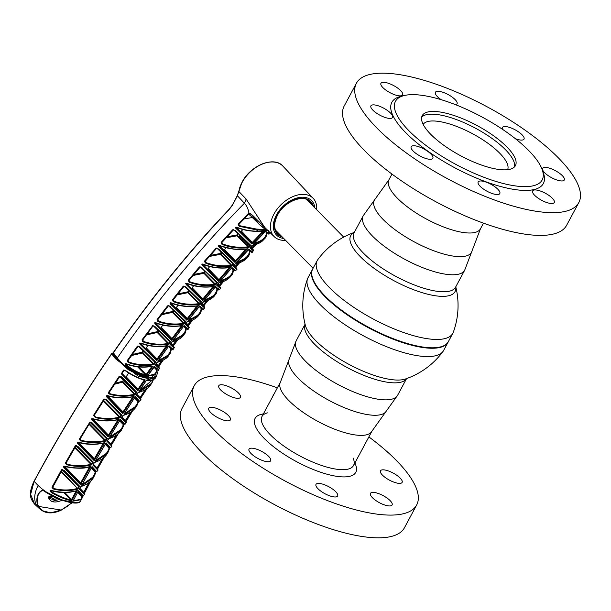 <?xml version="1.0" encoding="UTF-8"?>
<svg xmlns="http://www.w3.org/2000/svg" width="611" height="611" viewBox="0 0 611 611"><rect width="100%" height="100%" fill="white"/><g stroke="black" fill="none" stroke-linecap="round" stroke-linejoin="round"><path stroke-width="0.92" d="M325.281 296.411A76.673 24.936 28.2 0 0 439.989 347.04A76.673 24.936 -151.8 0 1 439.821 347.079A76.673 24.936 -151.8 0 1 325.281 296.411A76.673 24.936 -151.8 0 1 312.924 279.036A76.673 24.936 -151.8 0 1 312.863 278.876A76.673 24.936 28.2 0 0 325.281 296.411M448.237 341.862A76.948 25.028 -151.8 0 1 448.115 342.091A76.948 25.028 -151.8 0 1 396.134 340.319A76.948 25.028 -151.8 0 1 324.96 296.61A76.948 25.028 -151.8 0 1 312.496 269.367A76.948 25.028 -151.8 0 1 312.618 269.138M312.496 269.367L308.028 277.7A76.948 25.028 28.2 0 0 307.554 278.746A76.948 25.028 28.2 0 0 320.492 304.942A76.948 25.028 28.2 0 0 416.771 355.594A76.948 25.028 28.2 0 0 443.036 351.394A76.948 25.028 28.2 0 0 443.647 350.416L448.115 342.091M443.036 351.394A77.628 77.628 0 0 1 405.223 379.057L405.223 379.057A59.191 19.254 -151.8 0 1 389.474 379.309A59.191 19.254 -151.8 0 1 315.406 340.342A59.191 19.254 -151.8 0 1 305.431 325.556L305.416 325.472M317.201 260.584L312.733 268.909A76.948 25.028 28.2 0 0 312.809 278.715A76.948 25.028 28.2 0 0 325.205 296.152A76.948 25.028 28.2 0 0 440.157 347.002A76.948 25.028 28.2 0 0 448.359 341.633L452.827 333.3A76.948 25.028 -151.8 0 1 425.943 338.479A76.948 25.028 -151.8 0 1 329.673 287.827A76.948 25.028 -151.8 0 1 317.201 260.584A76.948 25.028 -151.8 0 1 317.819 259.606A77.628 77.628 0 0 1 354.296 232.401M455.775 286.819A77.628 77.628 0 0 1 453.301 332.254A76.948 25.028 -151.8 0 1 452.827 333.3M354.243 232.501A59.191 19.254 28.2 0 0 360.291 256.635A59.191 19.254 28.2 0 0 434.352 295.602A59.191 19.254 28.2 0 0 455.722 286.91M423.156 124.384A47.956 15.596 -151.8 0 1 455.951 126.149A47.956 15.596 -151.8 0 1 499.661 153.147A47.956 15.596 -151.8 0 1 507.634 169.682A47.956 15.596 -151.8 0 0 499.661 153.147A47.956 15.596 -151.8 0 0 455.951 126.149A47.956 15.596 -151.8 0 0 423.156 124.384M528.683 150.505A83.218 27.067 28.2 0 0 404.352 95.507A83.218 27.067 28.2 0 0 408.965 130.777A83.218 27.067 28.2 0 0 498.339 182.154A83.218 27.067 28.2 0 0 542.094 169.362A83.218 27.067 28.2 0 0 528.683 150.505M404.352 95.507L401.022 96.301A85.952 27.953 28.2 0 0 405.78 132.732A85.952 27.953 28.2 0 0 498.087 185.79A85.952 27.953 28.2 0 0 543.271 172.577L542.094 169.362M430.801 134.374A52.867 17.192 28.2 0 0 479.704 164.405A52.867 17.192 28.2 0 0 515.417 165.619A52.867 17.192 28.2 0 0 506.847 146.907A52.867 17.192 28.2 0 0 457.945 116.877A52.867 17.192 28.2 0 0 422.232 115.662A52.867 17.192 28.2 0 0 430.801 134.374M356.389 83.279L344.192 106.016A126.194 41.044 28.2 0 0 364.645 150.703A126.194 41.044 28.2 0 0 481.376 222.389A126.194 41.044 28.2 0 0 566.626 225.291L578.823 202.547A126.194 41.044 28.2 0 0 558.37 157.867A126.194 41.044 28.2 0 0 441.638 86.182A126.194 41.044 28.2 0 0 356.389 83.279A126.194 41.044 28.2 0 0 376.834 127.959A126.194 41.044 28.2 0 0 493.566 199.652A126.194 41.044 28.2 0 0 578.823 202.547M455.676 104.741A12.281 3.994 28.2 0 0 457.043 103.87A12.281 3.994 28.2 0 0 455.05 99.524A12.281 3.994 28.2 0 0 443.693 92.551A12.281 3.994 28.2 0 0 435.399 92.269A12.281 3.994 28.2 0 0 437.392 96.614A12.281 3.994 28.2 0 0 441.165 99.677M515.401 138.705A12.281 3.994 28.2 0 0 524.017 139.109A12.281 3.994 28.2 0 0 522.031 134.764A12.281 3.994 28.2 0 0 510.674 127.791A12.281 3.994 28.2 0 0 502.379 127.508A12.281 3.994 28.2 0 0 502.486 129.318M544.638 172.722A12.281 3.994 28.2 0 0 555.995 179.695A12.281 3.994 28.2 0 0 564.289 179.978A12.281 3.994 28.2 0 0 562.296 175.632A12.281 3.994 28.2 0 0 550.939 168.659A12.281 3.994 28.2 0 0 542.644 168.376A12.281 3.994 28.2 0 0 544.638 172.722M534.61 195.276A12.281 3.994 28.2 0 0 545.967 202.249A12.281 3.994 28.2 0 0 554.261 202.531A12.281 3.994 28.2 0 0 552.268 198.185A12.281 3.994 28.2 0 0 540.911 191.212A12.281 3.994 28.2 0 0 532.616 190.93A12.281 3.994 28.2 0 0 534.61 195.276M480.154 186.309A12.281 3.994 28.2 0 0 491.511 193.282A12.281 3.994 28.2 0 0 499.813 193.565A12.281 3.994 28.2 0 0 497.82 189.219A12.281 3.994 28.2 0 0 486.463 182.238A12.281 3.994 28.2 0 0 478.169 181.956A12.281 3.994 28.2 0 0 480.154 186.309M413.181 151.062A12.281 3.994 28.2 0 0 424.538 158.043A12.281 3.994 28.2 0 0 432.832 158.325A12.281 3.994 28.2 0 0 430.847 153.972A12.281 3.994 28.2 0 0 419.482 146.999A12.281 3.994 28.2 0 0 411.188 146.716A12.281 3.994 28.2 0 0 413.181 151.062M372.909 110.194A12.281 3.994 28.2 0 0 384.266 117.175A12.281 3.994 28.2 0 0 392.56 117.457A12.281 3.994 28.2 0 0 390.574 113.104A12.281 3.994 28.2 0 0 379.217 106.131A12.281 3.994 28.2 0 0 370.923 105.848A12.281 3.994 28.2 0 0 372.909 110.194M382.937 87.64A12.281 3.994 28.2 0 0 394.294 94.621A12.281 3.994 28.2 0 0 402.588 94.896A12.281 3.994 28.2 0 0 400.602 90.55A12.281 3.994 28.2 0 0 389.245 83.577A12.281 3.994 28.2 0 0 380.951 83.295A12.281 3.994 28.2 0 0 382.937 87.64M368.868 436.903A126.194 41.044 -151.8 0 1 396.211 460.297A126.194 41.044 -151.8 0 1 416.656 504.984A126.194 41.044 -151.8 0 1 331.406 502.082A126.194 41.044 -151.8 0 1 214.675 430.396A126.194 41.044 -151.8 0 1 194.222 385.709A126.194 41.044 -151.8 0 1 277.371 387.84M416.656 504.984L404.467 527.721A126.194 41.044 -151.8 0 1 319.209 524.818A126.194 41.044 -151.8 0 1 202.478 453.133A126.194 41.044 -151.8 0 1 182.032 408.453L194.222 385.709M220.777 390.078A12.281 3.994 28.2 0 0 232.134 397.051A12.281 3.994 28.2 0 0 240.429 397.333A12.281 3.994 28.2 0 0 238.435 392.988A12.281 3.994 28.2 0 0 227.078 386.007A12.281 3.994 28.2 0 0 218.784 385.724A12.281 3.994 28.2 0 0 220.777 390.078M210.749 412.631A12.281 3.994 28.2 0 0 222.106 419.604A12.281 3.994 28.2 0 0 230.4 419.887A12.281 3.994 28.2 0 0 228.407 415.541A12.281 3.994 28.2 0 0 217.05 408.56A12.281 3.994 28.2 0 0 208.756 408.285A12.281 3.994 28.2 0 0 210.749 412.631M251.014 453.499A12.281 3.994 28.2 0 0 262.371 460.473A12.281 3.994 28.2 0 0 270.673 460.755A12.281 3.994 28.2 0 0 268.68 456.409A12.281 3.994 28.2 0 0 257.323 449.429A12.281 3.994 28.2 0 0 249.028 449.146A12.281 3.994 28.2 0 0 251.014 453.499M317.995 488.739A12.281 3.994 28.2 0 0 329.352 495.712A12.281 3.994 28.2 0 0 337.646 495.995A12.281 3.994 28.2 0 0 335.66 491.649A12.281 3.994 28.2 0 0 324.304 484.676A12.281 3.994 28.2 0 0 316.002 484.393A12.281 3.994 28.2 0 0 317.995 488.739M372.443 497.705A12.281 3.994 28.2 0 0 383.8 504.686A12.281 3.994 28.2 0 0 392.102 504.969A12.281 3.994 28.2 0 0 390.108 500.615A12.281 3.994 28.2 0 0 378.751 493.642A12.281 3.994 28.2 0 0 370.457 493.36A12.281 3.994 28.2 0 0 372.443 497.705M382.471 475.152A12.281 3.994 28.2 0 0 393.828 482.125A12.281 3.994 28.2 0 0 402.122 482.407A12.281 3.994 28.2 0 0 400.136 478.062A12.281 3.994 28.2 0 0 388.779 471.089A12.281 3.994 28.2 0 0 380.485 470.806A12.281 3.994 28.2 0 0 382.471 475.152M274.079 393.988A12.281 3.994 28.2 0 0 273.239 394.698A12.281 3.994 28.2 0 0 273.109 395.791M421.689 117.121A52.867 17.192 -151.8 0 1 458.571 120.39A52.867 17.192 -151.8 0 1 505.389 149.634A52.867 17.192 -151.8 0 1 514.493 166.887M267.557 412.853A51.912 16.887 28.2 0 0 270.429 434.856A51.912 16.887 28.2 0 0 326.182 466.896A51.912 16.887 28.2 0 0 353.471 458.922A51.912 16.887 28.2 0 0 353.089 457.967M263.433 413.838L261.195 414.373A57.121 18.582 28.2 0 0 264.357 438.576A57.121 18.582 28.2 0 0 325.701 473.838A57.121 18.582 28.2 0 0 355.732 465.063L354.938 462.894M189.349 319.141L189.448 319.248C196.689 317.14 200.591 313.58 201.164 308.57A0.542 0.443 1.7 0 1 201.561 309.258L199.667 314.207L188.188 320.454L199.721 305.836C203.616 309.464 204.548 310.197 202.531 308.02M201.836 308.211L201.577 309.013M205.029 299.505L205.113 299.596C212.391 297.534 216.325 294.006 216.905 289.011A0.542 0.443 1.8 0 1 217.295 289.698L215.286 294.762L203.83 300.803L215.645 286.483C219.486 290.057 220.365 290.721 218.287 288.491M217.134 288.369L217.577 288.675L217.317 289.477M173.6 347.063C174.967 348.766 173.776 347.865 170.011 344.383L171.874 341.862L183.376 335.454C181.773 338.005 178.022 340.159 172.126 341.923M177.709 339.892L173.914 345.093L173.478 346.544L173.127 345.849L173.478 346.544M163.145 360.139L159.242 365.729L158.814 367.18L158.463 366.493L158.814 367.18M158.936 367.715C160.265 369.357 159.02 368.418 155.209 364.874L157.019 362.315L168.529 355.717L169.56 354.281L158.043 360.925L169.026 345.719C173.028 349.461 174.074 350.302 172.165 348.239M219.845 287.414C221.373 289.286 220.327 288.552 216.714 285.215L218.715 282.847L230.148 277.043L231.286 275.721L219.868 281.541L231.974 267.534C235.747 271.047 236.572 271.658 234.441 269.359M223.519 281.472L220.204 285.459L219.723 287.017L219.456 286.299L219.723 287.017M236.037 268.313C237.618 270.245 236.625 269.573 233.066 266.297L235.113 263.975L246.5 258.384L247.669 257.086L236.304 262.692L248.7 248.998C252.419 252.45 253.175 252.992 250.984 250.625M239.512 262.791L236.411 266.365L235.915 267.924L235.647 267.198L235.915 267.924M171.5 348.446L171.248 349.24M171.225 349.53L169.56 354.281C170.133 354.036 170.713 352.379 171.309 349.309A0.542 0.443 1.5 0 1 171.225 349.53M250.22 250.785L249.96 251.595M249.945 251.77L247.669 257.086C248.723 256.353 249.509 254.504 250.044 251.526A0.542 0.443 1.8 0 1 249.945 251.77M233.7 269.527L233.44 270.329M233.425 270.536L231.286 275.721C232.218 275.095 232.967 273.285 233.524 270.299A0.542 0.443 1.8 0 1 233.425 270.536M252.626 249.616C254.268 251.617 253.328 250.999 249.823 247.783L251.915 245.515L263.257 240.131L264.471 238.848L253.206 244.224L263.326 233.517L262.043 233.303L251.847 244.003L235.716 228.163L235.365 227.246L237.045 227.506C243.522 230.042 250.418 231.286 257.72 231.248L263.326 231.279M255.872 244.53L253.007 247.676L252.511 249.326L252.297 248.601L252.511 249.326M156.89 369.128L156.645 369.922L156.111 369.311L156.645 369.922M156.279 372.954L151.551 377.453L140.477 375.75L127.195 368.479L116.64 358.359L117.304 358C125.469 367.769 135.153 373.963 146.373 376.59L155.309 374.512L156.706 370.205A0.542 0.481 175.3 0 1 156.63 370.487L155.828 373.764L147.465 375.986L154.247 366.241L157.531 368.914M174.059 339.174L174.166 339.288C181.368 337.127 185.248 333.537 185.805 328.527A0.542 0.443 1.6 0 1 186.202 329.207L184.43 334.049L172.921 340.495L184.186 325.579C188.127 329.268 189.12 330.055 187.157 327.939M186.477 328.138L186.225 328.932M204.051 306.913C205.517 308.723 204.425 307.929 200.759 304.545L202.707 302.124L214.178 296.121C214.728 296.121 208.97 301.223 202.959 302.178M207.893 300.551L204.395 304.95L203.929 306.508L203.646 305.798L203.929 306.508M188.639 326.793C190.059 328.55 188.906 327.702 185.194 324.265L187.096 321.798L198.59 315.589C196.146 318.522 192.396 320.607 187.348 321.852M192.625 320.027L188.967 324.831L188.516 326.389L187.989 324.716L186.302 323.02M155.744 369.181L155.293 367.891M269.734 232.058L267.969 232.86C269.642 234.349 269.627 234.173 267.916 232.333M266.778 232.195L266.373 232.104L267.16 232.486L266.9 233.303M266.999 233.165A0.542 0.443 -178.1 0 1 266.892 233.417L264.471 238.848C265.678 237.946 266.518 236.052 266.999 233.165A0.542 0.443 -178.1 0 0 266.518 232.715L265.586 231.752M89.321 466.934L89.328 467.384L88.954 467.025M79.98 438.942L81.232 440.34L81.049 440.921L79.453 439.699L79.468 438.889L89.947 421.987L92.055 422.789L107.353 438.423L106.383 438.583L90.138 422.468M103.274 443.105L103.328 443.586L102.954 443.227M82.661 483.454L91.757 467.331M111.202 445.06L111.049 443.945L111.92 444.235L111.462 445.938L106.963 441.31L107.399 440.516M105.321 443.93L105.749 443.548M62.803 499.928C55.273 503.319 50.492 502.532 48.452 497.56L48.666 496.819L50.301 496.017L53.623 496.56M285.566 240.329A27.327 17.826 -44.6 0 1 274.308 236.74A27.327 17.826 -44.6 0 1 273.927 214.133A27.327 17.826 -44.6 0 1 313.237 198.384A27.327 17.826 -44.6 0 1 316.658 209.688M313.237 198.384L282.885 166.131A28.35 18.49 135.4 0 0 242.116 182.468A28.35 18.49 135.4 0 0 238.863 191.495L246.065 198.965L264.876 227.59M314.841 207.839A24.577 16.039 135.4 0 0 298.886 197.567A24.577 16.039 135.4 0 0 276.439 214.996A24.577 16.039 135.4 0 0 283.741 238.481M238.886 191.144L238.886 191.144A27.991 18.261 -44.6 0 1 242.025 182.353M201.164 308.57L199.255 306.6M189.448 319.248L188.188 320.454L189.196 319.255M198.949 306.737L199.721 305.836L199.751 306.462A0.542 0.405 134.9 0 0 199.423 306.371M198.987 306.745L199.751 306.462L199.721 305.836M201.699 308.165L199.751 306.462C204.784 311.014 201.951 309.097 203.585 309.25L204.693 307.86L204.005 306.287A0.542 0.527 138.7 0 0 203.982 306.264L201.554 303.736M216.905 289.011L215.171 287.223M205.113 299.596L203.83 300.803L204.861 299.627M217.455 288.629L215.645 286.483L214.866 287.353L215.393 286.933M177.786 339.846L173.898 345.184L172.944 344.978L171.004 343.031M162.984 330.429L163.878 330.23M169.094 342.511L169.629 343.061M170.393 343.856L173.524 346.422L170.683 343.474M168.269 346.681L169.026 345.719L169.064 346.384C172.249 349.706 173.6 350.699 173.119 349.355L174.173 347.911C174.57 347.819 174.356 347.338 173.547 346.452L173.547 346.452A0.542 0.527 138.9 0 0 173.524 346.422L173.127 345.849M170.431 343.894L170.011 344.383M148.129 350.89L149.015 350.683M154.262 362.995L154.797 363.545M155.576 364.355L158.852 367.081L155.858 363.965M155.622 364.4L155.209 364.874M147.992 375.444L154.293 366.928C157.516 370.304 158.898 371.32 158.448 369.983L159.479 368.509L158.883 367.104A0.542 0.527 139 0 0 158.852 367.081L158.264 365.615L156.172 363.514M158.264 365.615L161.556 360.895M236.556 227.216L235.365 227.246M236.09 227.368L251.312 242.498L236.419 227.391M242.888 229.522L241.414 231.095L252.091 242.17L251.847 244.003L251.312 242.498M236.472 227.766L235.846 228.3M254.497 242.987L254.535 243.025C261.92 241.116 265.915 237.679 266.518 232.715M254.535 243.025L253.206 244.224L254.283 243.14M250.243 215.439L248.532 214.255M243.995 218.982L252.335 217.508M238.672 224.306L239.978 225.757L256.452 229.064L265.831 229.576L265.388 229.117M268.076 230.217L266.556 230.568L266.549 229.896L265.831 229.576M236.862 227.223C243.407 229.851 250.411 231.172 257.857 231.195L256.429 229.866L266.556 230.568L266.083 229.927M265.777 229.301L259.614 224.733L250.632 213.567M249.288 213.025L248.035 213.85L248.921 213.04L252.175 215.103M252.29 215.026L267.328 229.973M116.64 358.359L112.745 353.15L113.417 352.486C149.305 300.452 187.76 252.847 228.797 209.68L232.31 205.174L237.381 195.528L238.886 191.159M228.797 209.68L228.72 210.062C187.707 253.214 149.267 300.788 113.409 352.791L117.304 358A1149.558 786.93 -80.6 0 1 244.431 203.226A13.641 8.424 136.6 0 0 246.065 198.965M248.921 213.04C248.196 208.886 246.691 205.609 244.431 203.226L237.404 195.78L232.34 205.418L228.72 210.062M282.885 166.131C274.247 155.774 250.395 165.413 242.017 182.269L237.412 195.764L232.241 205.212L228.735 209.71M112.745 353.15L111.729 353.853C83.982 394.179 58.106 436.743 34.086 481.529L30.626 494.452L34.651 504.205L38.714 507.962A26.93 17.574 -44.6 0 1 38.714 507.962A26.93 17.574 -44.6 0 1 38.149 485.501C42.594 489.77 48.307 493.65 55.28 497.148C68.409 502.929 76.826 504.319 80.522 501.303L80.736 500.974M156.706 369.586L157.394 373.161L156.431 376.491L149.634 379.019L138.078 376.048L115.303 358.626L111.729 353.853L113.417 352.501M111.729 353.853L111.943 353.257C84.104 393.69 58.144 436.369 34.056 481.292L38.149 485.501M78.093 502.647L62.628 500.348L43.075 490.366C36.607 492.245 36.095 502.211 38.623 506.343C43.075 513.332 50.614 514.577 61.237 510.063L71.999 502.792M42.999 490.32L43.022 490.35C56.808 500.195 78.521 506.634 80.751 500.951M43.075 490.366L55.28 497.148M68.272 505.801L61.237 510.093M38.294 506.382L61.237 510.063L50.69 512.858L42.136 510.651L38.294 506.382C35.774 502.097 36.164 491.954 43.053 490.152M61.978 500.134L61.367 500.6M30.657 492.749L33.979 481.437M74.473 485.577L74.756 485.042M87.9 461.244L88.19 460.725M101.739 437.277L102.037 436.766M115.975 413.731L116.289 413.227M130.624 390.574L130.945 390.085M150.314 361.07L150.589 360.658M149.015 358.397L148.626 358.512M242.59 239.268L241.933 240.001M242.384 240.459L243.041 239.733M243.086 232.829L242.559 233.417M239.848 236.419L239.168 237.183M226.482 251.572L225.963 252.167M222.679 255.986L222.297 256.429M210.283 270.681L209.856 271.208M206.579 275.179L206.205 275.637M190.861 294.762L190.495 295.228M175.517 314.726L175.158 315.2M160.54 335.065L160.197 335.546M145.93 355.778L145.594 356.266M69.631 480.559L69.914 480.032M83.065 456.318L83.356 455.806M96.943 432.397L97.248 431.885M111.217 408.904L111.523 408.4M125.912 385.778L126.233 385.289M55.28 497.423L51.652 499.126M51.79 499.156L55.334 497.476M49.254 498.026L53.592 496.56L49.208 497.996M268.985 231.577L267.801 230.775L268.397 230.294M270.482 232.524L269.207 233.853C269.115 234.502 268.481 234.158 267.29 232.829A0.542 0.519 -46.6 0 0 267.969 232.86L265.854 231.462M265.281 231.829L263.555 233.287M252.267 242.468L261.47 232.822L262.043 233.303L264.869 231.187L257.781 231.348C250.441 231.393 243.484 230.133 236.9 227.575M261.47 232.822L263.104 231.286M263.242 231.218L264.059 231.256M263.303 231.5L262.883 231.286M267.801 230.775L268.787 230.614M256.452 229.064L256.429 229.866L239.695 226.375L238.259 225.344L238.183 224.199L248.035 213.85L248.692 213.781L248.379 214.102M238.741 224.481L239.978 225.757L239.695 226.375M238.924 224.856L238.259 225.344M238.832 224.13L238.183 224.199L238.832 224.13M217.883 284L220.181 285.574L223.611 281.434M217.195 284.779L216.714 285.215L217.256 284.428M218.524 283.046L219.013 282.748L218.524 283.046M217.142 284.695C220.403 287.789 221.289 288.484 219.784 286.758L217.531 284.413M215.675 287.086C220.479 291.432 217.837 289.66 219.395 289.79L220.533 288.423C221.022 288.392 220.777 287.842 219.807 286.78L219.807 286.78A0.542 0.527 138.7 0 0 219.784 286.758L219.456 286.299M234.189 265.014L236.381 266.48L239.604 262.761M232.272 264.487L232.791 265.029M233.066 266.297L233.494 265.754C236.709 268.802 237.534 269.436 235.976 267.656L233.83 265.426M231.722 267.954L231.187 268.374L231.974 267.534L231.989 268.114C236.869 272.651 234.158 270.421 235.602 270.726L236.77 269.382C237.274 269.359 237.015 268.794 235.999 267.679L235.999 267.679A0.542 0.527 138.6 0 0 235.976 267.656L235.647 267.198M159.143 359.581L159.272 359.719C166.429 357.504 170.286 353.884 170.828 348.858L168.575 346.536M159.272 359.719L158.043 360.925L159.02 359.673M170.828 348.858A0.542 0.443 1.5 0 1 171.309 349.309M169.026 345.719L168.758 346.277M171.317 348.392L169.064 346.384M168.308 346.697L158.768 360.108M184.988 321.317L170.27 306.951L184.98 321.317L185.889 321.6L184.889 321.661L173.852 310.724L172.852 312.015L183.628 322.99L183.98 324.067C175.624 325.518 167.208 324.785 158.73 321.867L158.99 321.279C167.047 323.99 175.113 324.685 183.178 323.372L172.401 312.389L161.571 314.741M169.224 305.912L185.889 321.6L183.98 324.067L183.178 323.372M173.539 310.159A0.542 0.443 -46 0 0 173.226 310.281L168.46 305.668M162.35 313.718L172.226 311.572L173.226 310.281M172.226 311.572L172.401 312.389M157.577 319.698L158.99 321.279L157.707 319.965M168.063 305.637L167.49 305.928L168.063 305.637L170.454 306.714M167.903 306.18L167.49 305.928L157.065 319.576L157.76 321.325L158.287 320.752L157.745 319.79L168.17 306.142M158.73 321.867L157.76 321.325M170.24 302.735L186.302 318.728L170.904 303.125L171.622 303.209C179.787 306.187 188.135 307.104 196.666 305.951L197.345 305.966C188.593 307.257 179.97 306.355 171.485 303.277L171.454 302.903C180.352 306.21 189.372 307.119 198.499 305.63L196.971 306.409L196.597 306.08M196.666 305.951L198.499 305.63L186.905 320.24L170.484 304.141L169.957 302.957L171.454 302.903M178.084 305.248L176.426 307.356L187.081 318.407L186.905 320.24L186.302 318.728M171.095 303.621L170.484 304.141M171.111 302.926L170.721 302.705L171.111 302.926M196.994 306.019L196.971 306.409M187.218 318.621L196.971 306.019M184.01 286.452L185.981 287.353L200.614 301.643L201.5 301.926L200.5 301.971L189.448 291.012L188.417 292.279L199.201 303.255L199.545 304.347C191.106 305.737 182.636 304.95 174.143 301.987L174.402 301.383C182.483 304.148 190.594 304.897 198.751 303.629L187.967 292.654L177.121 294.922M200.614 301.643L186.156 287.132L201.5 301.926L199.545 304.347L198.751 303.629M173.028 299.97L174.402 301.383L173.715 300.872L173.18 301.444L172.501 299.695L173.142 299.65L172.501 299.695L183.178 286.307L183.743 286.032L186.156 287.132M183.819 286.254L183.178 286.307L183.819 286.254M184.209 286.192L183.743 286.032L184.209 286.192M189.135 290.454A0.542 0.443 -46 0 0 188.83 290.561L184.728 286.597M177.946 293.883L187.806 291.829L188.83 290.561M187.806 291.829L187.967 292.654M174.143 301.987L173.18 301.444M185.706 283.42L187.21 283.374C196.131 286.735 205.204 287.705 214.423 286.284L202.547 300.589L186.225 284.581L185.706 283.42L186.867 283.382M186.378 283.58L201.958 299.077L186.454 283.519M193.718 285.719L192.091 287.705L202.73 298.756L202.547 300.589L201.958 299.077M186.836 284.054L186.225 284.581M187.21 283.374L187.386 283.672C195.573 286.696 203.975 287.666 212.59 286.582L214.423 286.284L212.888 287.033L212.521 286.704M202.883 298.985L212.88 286.651M212.59 286.582L213.292 286.59C204.441 287.827 195.764 286.872 187.241 283.741M154.858 322.661L171.027 338.777L155.072 322.623M162.816 325.167L161.151 327.397L171.806 338.456L171.653 340.289L155.125 324.082L154.598 322.883L156.08 322.822C164.962 326.075 173.921 326.931 182.964 325.38L171.653 340.289L171.027 338.777M155.736 323.57L155.125 324.082M156.08 322.822L156.24 323.127C164.39 326.06 172.684 326.923 181.123 325.716L182.964 325.38L181.436 326.19L181.07 325.846M171.943 338.647L181.444 325.785M181.123 325.716L181.795 325.732C173.127 327.076 164.565 326.236 156.103 323.196M152.613 326.175L152.192 325.93L152.742 325.625M142.531 340.098L143.952 341.557L143.111 340.9L142.546 341.442L142.012 339.838L142.646 339.792L142.012 339.838L152.773 325.625L155.125 326.694L170.668 341.664L168.796 344.176C160.525 345.681 152.154 345.001 143.692 342.137L143.952 341.557C151.994 344.222 160.006 344.871 167.994 343.497L157.21 332.506L146.396 334.935M170.668 341.664L169.743 341.389L155.125 326.694M169.743 341.389L153.888 325.884M158.325 330.253A0.542 0.443 -46 0 0 158.005 330.383L153.117 325.655M147.136 333.919L157.027 331.697L158.005 330.383M157.027 331.697L157.21 332.506M168.796 344.176L167.994 343.497M143.692 342.137L142.546 341.442M151.2 366.417L151.826 366.424C143.333 367.875 134.886 367.127 126.469 364.187L126.607 364.118C134.718 366.967 142.921 367.73 151.2 366.417L153.033 366.035L146.22 375.78C139.56 374.367 132.778 370.915 125.874 365.416L126.393 364.859L125.942 364.385M125.874 365.416L125.224 364.744L126.118 364.591M126.469 364.187L126.446 363.797C135.306 366.959 144.165 367.707 153.033 366.035L151.52 366.906L151.146 366.547M151.52 366.906L146.144 374.566L146.22 375.78L145.41 374.826L146.144 374.566M125.881 364.324L125.24 363.66M126.393 364.859C132.77 369.945 139.109 373.268 145.41 374.826L137.582 366.799M137.803 346.002L137.269 346.315L138.094 346.009L140.179 347.048L155.813 362.109L153.995 364.675C145.8 366.233 137.483 365.607 129.028 362.789L129.28 362.208C137.307 364.836 145.281 365.431 153.193 364.003L142.394 353.005L131.609 355.51M137.696 346.552L137.269 346.315L127.332 360.475L127.867 362.079L128.44 361.544L129.28 362.208L127.982 360.864M155.813 362.109L154.881 361.842L140.179 347.048M154.881 361.842L138.926 346.246M143.486 350.729A0.542 0.435 -46 0 0 143.157 350.859L138.139 346.017M132.312 354.51L142.203 352.203L143.157 350.859M142.203 352.203L142.394 353.005M153.995 364.675L153.193 364.003M129.028 362.789L127.867 362.079M127.844 360.605L128.44 361.544L128.012 360.681L137.949 346.521M233.387 230.026L235.472 230.973L250.716 245.316L248.601 247.577C239.894 248.784 231.264 247.822 222.71 244.69L222.984 244.079C231.111 246.989 239.39 247.906 247.814 246.829L249.7 245.301L238.618 234.066M249.868 245.026L235.64 230.767L250.716 245.316L249.807 245.362L249.716 244.874M247.913 246.936L248.417 246.676L248.601 247.577L247.913 246.936L236.999 235.815L237.45 235.441L248.272 246.454M221.656 242.712L222.984 244.079L222.442 243.682L221.961 244.293L221.129 242.422L221.778 242.361L221.129 242.422L232.585 229.858L233.104 229.614L235.64 230.767M233.234 229.789L232.585 229.858L233.234 229.789M233.608 229.744L233.104 229.614L233.608 229.744M238.237 233.685A0.542 0.458 -46 0 0 237.962 233.769L234.296 230.232M227.124 236.755L236.862 234.96L237.962 233.769M236.862 234.96L236.999 235.815L226.162 237.816M222.71 244.69L221.961 244.293M216.63 282.358L202.081 268.16L216.622 282.358L217.508 282.649L216.5 282.672L205.426 271.689L204.372 272.934L215.156 283.916L215.492 285.016C206.969 286.345 198.453 285.505 189.937 282.488L190.204 281.885C198.3 284.695 206.472 285.497 214.705 284.291L203.921 273.308L193.068 275.492M201.05 267.137L217.508 282.649L215.492 285.016L214.705 284.291M188.845 280.487L190.204 281.885L189.525 281.373L188.99 281.954L188.318 280.205L188.959 280.151L188.318 280.205L199.247 267.083L199.805 266.824L202.249 267.939M200.286 266.969L199.247 267.083M205.105 271.131A0.542 0.451 -46 0 0 204.815 271.231L200.309 266.885M193.931 274.446L203.761 272.475L204.815 271.231M203.761 272.475L203.921 273.308M189.937 282.488L188.99 281.954M202.157 264.044L218.005 279.823L202.844 264.448M228.911 267.61L230.744 267.328L218.578 281.327L202.348 265.418L201.844 264.28L203.539 264.532C211.742 267.61 220.204 268.634 228.911 267.61L229.637 267.626C220.686 268.802 211.941 267.794 203.394 264.601L202.791 264.441M209.733 266.579L208.13 268.45L218.784 279.494L218.578 281.327L218.005 279.823M202.967 264.884L202.348 265.418M203.005 264.235L202.608 264.028L203.005 264.235M203.364 264.235C212.3 267.656 221.426 268.687 230.744 267.328L229.209 268.046L228.842 267.733M218.937 279.746L229.194 267.687M205.052 261.393L206.396 262.776L205.724 262.272L205.189 262.86L204.525 261.111L205.174 261.05L204.525 261.111L216.256 248.013L218.746 249.143L233.906 263.776L231.844 266.091C223.229 267.358 214.652 266.457 206.128 263.387L206.396 262.776C214.514 265.64 222.732 266.495 231.057 265.35L220.266 254.359L209.413 256.452M233.906 263.776L218.57 249.364L216.745 248.15L215.714 248.265M210.321 255.398L220.113 253.512L221.19 252.297L217.004 248.257M233.043 263.486L218.746 249.143M231.844 266.091L231.057 265.35M206.128 263.387L205.189 262.86M218.707 245.301L234.448 260.966L219.402 245.706M245.645 249.051L247.478 248.792L235.006 262.478L218.677 246.432L218.371 245.538L220.09 245.798C228.3 248.929 236.816 250.014 245.645 249.051L246.386 249.067C242.918 249.296 243.743 249.868 233.792 249.189L219.318 245.698M226.131 247.837L224.565 249.586L235.227 260.645L235.006 262.478L234.448 260.966M219.502 246.118L218.875 246.653M219.548 245.492L219.135 245.294L219.548 245.492M245.958 249.12L245.561 249.173M219.907 245.507C228.85 248.983 238.038 250.082 247.478 248.792L245.935 249.479M245.905 249.128L235.395 260.92M139.858 342.977L156.141 359.207L140.064 342.931M147.923 345.467L146.243 347.804L156.912 358.878L156.775 360.711L140.14 344.413L139.614 343.191L141.08 343.115C149.947 346.33 158.86 347.132 167.811 345.521L156.775 360.711L156.141 359.207M140.751 343.901L140.14 344.413M141.08 343.115L141.24 343.435C149.367 346.322 157.615 347.14 165.978 345.872L167.811 345.521L166.291 346.353L165.917 346.002M166.299 345.941L157.042 359.054M165.978 345.872L166.62 345.887C158.043 347.285 149.542 346.49 141.103 343.504M237.564 261.432L237.618 261.493C244.988 259.53 248.967 256.055 249.563 251.075L248.211 249.678M237.618 261.493L236.304 262.692L237.374 261.577M249.563 251.075A0.542 0.443 1.8 0 1 250.044 251.526M237.053 262.012L248.715 249.555L248.7 248.998L247.906 249.807L248.7 248.998L248.715 249.555A0.542 0.428 134.9 0 0 248.41 249.456M221.098 280.266L221.167 280.342C228.491 278.333 232.447 274.828 233.035 269.841L231.485 268.244M221.167 280.342L219.868 281.541L220.915 280.396M233.035 269.841A0.542 0.443 1.8 0 1 233.524 270.299M250.319 247.333L249.823 247.783L250.395 246.997M251.747 245.683L252.236 245.408L251.747 245.683M248.715 249.555C251.358 252.335 252.526 253.168 252.213 252.068L253.405 250.754C253.924 250.709 253.649 250.12 252.587 248.975L252.587 248.975A0.542 0.519 138.5 0 0 252.572 248.952L252.297 248.601M251.052 246.592L252.969 247.799L255.971 244.492M249.38 245.645L247.883 244.056L248.005 243.231M239.665 236.228A0.542 0.458 133.7 0 1 239.818 235.495M250.25 247.226C253.412 250.22 254.184 250.793 252.572 248.952L250.686 246.997M249.273 245.759L239.688 236.251M156.683 369.075L153.957 366.852M154.247 366.241L154.285 366.921L154.247 366.241L153.498 367.234M148.137 375.23L147.465 375.986L148.145 374.902M156.721 369.77L156.706 370.205A0.542 0.481 175.3 0 0 156.332 369.792C156.408 373.84 153.689 375.673 148.19 375.284L148.114 375.261M156.111 369.311L153.766 367.135M185.805 328.527L183.72 326.373M174.166 339.288L172.921 340.495L173.921 339.273M183.415 326.518L183.919 326.106M184.186 325.579L184.216 326.228L186.317 328.084M183.46 326.526L173.654 339.708M207.977 300.513L204.372 305.057L201.897 303.308M201.233 304.11L200.759 304.545L201.294 303.743M202.524 302.338L203.005 302.033L202.524 302.338M193.832 290.645L194.733 290.454M201.179 304.034C204.494 307.188 205.426 307.929 203.982 306.264L203.646 305.798M185.668 323.838L185.194 324.265L185.713 323.463M186.905 322.028L187.386 321.714L186.905 322.028M178.221 310.342L179.122 310.151M185.614 323.769L188.562 326.152L185.965 323.456M187.989 324.716L191.037 320.699M192.709 319.981L188.944 324.93L188.585 326.175A0.542 0.527 138.8 0 0 188.562 326.152L188.226 325.686M125.224 364.744L124.995 363.873L126.446 363.797M112.187 353.211L115.968 358.267L128.272 369.731L143.364 377.186L154.499 377.315L156.699 370.045M110.064 447.443L109.407 447.558A0.542 0.535 130.9 0 0 109.438 447.588L109.438 447.588A0.542 0.535 130.9 0 0 109.476 447.619M105.359 443.945L106.093 443.609M96.385 459.357L106.054 442.784L110.278 447.412M105.604 443.785L109.407 447.558L106.085 443.601M96.278 459.541L96.584 459.571C103.58 456.99 107.719 453.186 109.01 448.161A0.542 0.435 11.1 0 1 109.438 448.825L108.17 452.132L95.385 460.816L96.309 459.151M105.283 444.327L109.01 448.161M105.695 443.639L96.301 459.411M111.378 445.312L107.353 440.905L106.963 441.31L108.384 438.919L121.352 430.259C118.862 434.024 114.692 436.834 108.857 438.698M94.369 421.445L95.072 421.239M118.221 433.81L111.905 444.289L118.175 433.841M110.958 444.418L111.5 445.541M91.329 467.743L92.047 466.56L96.423 471.348M91.612 467.591L95.545 471.493L92.078 467.392M95.545 471.493A0.542 0.535 130.8 0 0 95.583 471.532L96.851 471.7L97.775 470.08C98.722 470.447 97.233 468.645 93.292 464.681L94.499 462.313L107.231 453.713C104.802 457.563 100.647 460.457 94.766 462.39M91.299 468.141L95.171 472.127C93.934 477.183 89.832 481.033 82.875 483.683L82.897 483.721M95.064 471.715L95.66 472.662A0.542 0.435 10.6 0 0 95.171 472.127L95.102 471.417L95.973 471.707L94.422 476.015L81.691 484.928L82.584 483.248M79.743 488.983L80.851 486.44L93.536 477.581L95.66 472.662A0.542 0.435 10.6 0 1 95.606 472.792M91.367 467.759L82.393 483.95M93.292 464.681L97.477 469.24L97.073 467.927L98.004 468.118L97.561 469.859L92.91 465.07M91.818 463.153L92.368 463.718M104.275 457.234L97.997 468.163L104.237 457.265M139.025 400.854L137.895 400.847L138.735 401.183L138.491 401.725L137.941 401.496A0.542 0.435 11.8 0 1 138.43 402.046L138.43 402.046A0.542 0.435 11.8 0 1 138.369 402.183L136.895 405.689L124.048 413.891L125.011 412.54M134.886 397.486L138.384 400.961L135.13 397.074M134.588 397.624L135.352 396.547L139.247 400.831M125.118 412.463L135.352 396.547L135.375 397.31M138.384 400.961A0.542 0.535 131.1 0 0 138.414 400.992L139.774 401.274L140.782 399.739C141.462 399.739 140.102 398.059 136.688 394.698L140.431 398.792M134.542 397.998L137.941 401.496C136.581 406.475 132.366 410.195 125.286 412.646L125.324 412.708M136.895 405.681L138.491 401.725M134.634 397.639L124.942 412.578M110.538 435.689L110.721 435.887C117.755 433.375 121.94 429.617 123.262 424.614A0.542 0.435 11.5 0 1 123.689 425.294L122.33 428.685L109.499 437.132L120.489 419.444L124.552 423.904M119.695 420.941L123.262 424.614M110.721 435.887L109.499 437.132L110.454 435.49M120.031 420.421L123.682 424.042L120.268 419.994M119.733 420.551L120.489 419.444L120.512 420.238M123.682 424.042A0.542 0.535 131 0 0 123.72 424.072L125.041 424.317L126.019 422.751C126.92 423.018 125.507 421.3 121.795 417.588L121.849 417.206M119.779 420.574L110.438 435.758M122.162 417.046L125.415 420.429L125.683 422.384L121.398 418L122.887 415.617L135.94 407.163C133.366 410.875 129.173 413.624 123.353 415.411M121.788 417.58L125.614 421.766M125.866 421.262L125.385 421.529M132.534 410.821L125.919 421.3M125.415 420.429L130.617 412.173M78.109 491.718L82.141 495.781L78.269 491.381M77.773 491.985L78.475 490.77L83.02 495.628M73.48 500.272L78.475 490.77L78.514 491.626M82.141 495.781L83.417 495.987L84.31 494.345C84.898 494.352 83.356 492.535 79.69 488.876L84.035 493.512L83.6 492.55L84.249 493.092L84.127 494.123L79.3 489.251L79.705 488.456M82.584 495.979L81.805 498.996L72.93 500.997L73.511 499.859M73.511 500.218L73.633 500.348C78.972 500.883 81.744 499.699 81.943 496.796A0.542 0.504 1.5 0 1 82.241 497.262L80.522 501.303M77.75 492.374L81.943 496.796M77.803 491.992L73.427 500.363M84.15 493.749L90.711 481.109M83.6 492.55L88.824 482.659M79.934 488.388L83.623 492.168M93.536 477.581L93.536 477.581C91.161 481.529 87.022 484.515 81.118 486.524L79.682 488.838M77.757 443.609L77.33 442.425L78.712 442.501C86.976 444.64 95.064 444.831 102.976 443.09L104.84 442.585L94.155 460.61L93.468 459.052L78.307 443.097L93.468 459.052L94.323 458.823L94.155 460.61L77.757 443.609L78.307 443.097L77.482 442.242M102.992 443.097L103.572 443.082C95.476 444.953 87.159 444.785 78.605 442.585L78.063 442.54M78.59 442.196C87.633 444.571 96.378 444.701 104.84 442.585L103.328 443.586M103.335 443.158L94.323 458.823M89.313 423.813L105.398 440.187L105.718 441.111C97.859 443.082 89.641 443.021 81.049 440.921M106.383 438.583L105.398 440.187M90.497 422.384L106.398 438.156L91.772 422.988M106.398 438.156L107.353 438.423L105.718 441.111L104.909 440.508L89.007 424.317M92.055 422.789L90.145 422.461L80.11 439.049M90.352 422.14L89.947 421.987M80.079 439.332L79.453 439.699L80.079 439.332L80.782 440.05M80.018 439.095L81.232 440.34C89.412 442.295 97.302 442.349 104.909 440.508M80.041 438.835L79.468 438.889L80.041 438.835M64.056 466.3L63.483 466.353L64.124 466.613L63.491 466.919L63.934 466.063L64.743 466.529C75.733 468.683 83.997 468.805 89.557 466.88L90.84 466.361L80.476 484.722L63.918 467.568L64.468 467.071L79.766 483.171L80.553 482.85L80.476 484.722L79.797 483.209L80.606 482.927L89.328 467.384M64.735 466.124C73.763 468.461 82.462 468.538 90.84 466.361L89.359 467.415M64.743 466.529L64.85 466.437C73.099 468.538 81.141 468.69 88.977 466.888M79.766 483.171L64.124 466.613L63.491 466.919L63.918 467.568M75.863 445.518L92.322 461.855L93.292 462.115L91.696 464.872C83.921 466.903 75.741 466.896 67.164 464.849L65.499 463.543L65.514 462.764L66.087 462.718L65.514 462.764L75.306 445.809L75.947 445.969L75.672 445.556M66.034 462.81L66.446 463.596L65.774 462.901M66.125 463.199L67.34 464.276C75.504 466.185 83.356 466.185 90.886 464.284L74.809 447.916M91.696 464.872L90.886 464.284M66.072 462.962L67.34 464.276L67.164 464.849M92.322 461.855L76.627 445.625M75.306 445.809L77.857 446.358L93.292 462.115M107.589 395.989C116.189 398.28 124.629 398.548 132.9 396.791L132.266 396.799C124.186 398.425 115.991 398.128 107.696 395.905L107.567 395.607C116.64 398.089 125.499 398.334 134.137 396.348L122.803 413.685L122.147 412.127L107.253 396.44L122.147 412.127L122.933 411.814L122.803 413.685L106.688 396.959L107.253 396.44L106.314 396.424L106.276 395.836L107.567 395.607M132.266 396.799L134.137 396.348L132.61 397.295L132.236 396.929M132.602 397.287L123.025 411.936L122.147 412.127M106.956 396.065L106.314 396.424L106.688 396.959M109.086 392.583L110.293 393.828C118.511 395.875 126.508 396.027 134.283 394.294L122.36 382.165L114.631 384.235M115.311 383.219L122.674 381.241L134.718 393.927L135.084 394.935C127.057 396.791 118.725 396.615 110.102 394.423L110.293 393.828M120.283 376.307L135.841 391.995L136.826 392.323L135.084 394.935L134.283 394.294M135.902 392.048L121.788 376.934L136.826 392.323L135.871 392.461L119.802 376.513M122.674 381.241L123.323 380.271M121.543 377.147L120.596 376.208L121.543 377.147L119.168 376.33L121.788 376.934M110.102 394.423L108.605 393.392L108.521 392.377L109.102 392.308L108.521 392.377L119.168 376.33M91.765 418.718L107.589 435.376M92.452 419.65L91.658 418.818M92.009 420.07L91.589 418.917L92.864 418.688L92.887 419.077C101.457 421.315 109.843 421.529 118.022 419.719L119.275 419.245L108.262 436.926L92.009 420.07L92.567 419.558L107.597 435.376M93.025 419.115L108.376 435.055L108.262 436.926L107.635 435.429M92.864 418.688C101.922 421.109 110.728 421.3 119.275 419.245L117.763 420.231L117.381 419.856M117.404 419.726C109.407 421.414 101.273 421.162 92.987 418.986L92.887 419.077M105.482 399.182L120.94 414.877L121.887 415.152L120.925 415.297L104.939 399.082M103.733 400.488L119.825 416.817L120.191 417.809C112.264 419.726 104 419.65 95.385 417.58L93.514 415.404L95.568 416.985C103.771 418.917 111.706 418.978 119.382 417.191L103.412 400.984M120.94 414.877L106.543 399.823L121.887 415.152L120.191 417.809L119.382 417.191M94.094 415.61L95.568 416.985L95.385 417.58M94.545 416.244L94.094 415.343M93.514 415.404L103.962 398.968L106.543 399.823M103.962 398.968L106.81 399.617M64.819 492.519L71.518 499.508L71.724 500.799C65.331 499.538 58.465 496.728 51.11 492.359L51.5 491.786C58.305 495.842 64.766 498.545 70.876 499.897L63.811 492.519M51.316 490.809C57.793 492.527 64.277 492.955 70.777 492.099L77.261 490.572L71.724 500.799L70.891 499.913L71.518 499.508M50.239 490.45L51.5 491.786M71.54 499.538L75.802 491.656L75.39 491.252M51.11 492.359L50.079 490.625L51.309 490.404C60.313 492.749 68.967 492.802 77.261 490.572L75.802 491.656M62.734 469.92L78.666 485.997L79.636 486.241L78.666 486.44L62.269 469.89L63.819 470.523M64.094 470.294L79.636 486.241L78.093 489.052C70.395 491.145 62.276 491.16 53.722 489.113L52.057 487.784L52.065 486.998L61.528 469.813L61.994 469.469L63.407 470.165M78.666 485.997L63.834 470.531M61.451 471.264L78.093 489.052L61.161 471.791M52.683 487.273L53.898 488.548C62.039 490.465 69.83 490.442 77.284 488.479L77.284 488.479M52.577 487.051L53.898 488.548L53.722 489.113M52.683 487.456L52.057 487.784L52.683 487.456L62.177 469.974M62.131 469.706L61.528 469.813L61.963 470.004M62.383 469.645L61.994 469.469L62.383 469.645M122.269 373.825L121.78 373.306M121.917 373.329L137.139 389.344L122.337 373.764L121.772 374.291L121.398 373.749L123.346 370.243L125.568 370.526C132.495 375.33 139.056 378.476 145.242 379.95L137.773 390.903L121.772 374.291M128.715 372.993L126.141 376.788L137.918 389.031L137.773 390.903L137.192 389.421M138.025 389.169L144.059 380.332L143.509 379.79M124.72 370.106L125.415 370.808C131.9 375.291 138.078 378.308 143.975 379.874L145.242 379.95L144.059 380.332M143.975 379.874L144.219 379.973C138.98 378.744 132.717 375.689 125.415 370.808L123.346 370.243M123.766 369.999L123.743 370.449M140.102 389.696L146.449 380.149L155.637 377.651C154.025 380.806 147.045 380.554 146.724 380.393M146.449 380.149L146.052 380.676L146.449 380.149M153.491 379.462A0.542 0.435 -168 0 1 153.46 379.507L151.879 383.143L139.002 391.101L139.988 389.772M140.263 389.856L152.781 379.775M138.002 392.804L136.291 395.134L138.033 392.522L150.871 384.625C148.748 387.939 144.563 390.589 138.292 392.583M136.94 394.393L140.064 397.532L140.996 397.723L140.507 399.434L136.291 395.134L136.757 394.339M147.243 388.313L140.981 397.784L147.198 388.344M128.211 379.927L128.967 379.729M124.064 424.263L123.689 425.294M109.804 447.771L109.438 448.825M154.98 363.285L154.446 362.735M142.844 352.623L153.735 363.744L154.82 362.216L143.791 351.287L142.844 352.623M75.107 447.405L91.36 463.948L92.314 462.29L75.917 446.022M92.528 463.436L91.978 462.871M169.812 342.809L169.285 342.259M232.997 264.792L232.478 264.25M157.661 332.132L168.552 343.252L169.659 341.748L158.639 330.818L157.661 332.132M220.716 253.985L231.653 265.182L232.898 263.784L221.793 252.771L220.716 253.985M55.166 497.301L56.372 498.568L57.09 498.179M57.472 498.347L56.487 498.935C53.256 499.745 50.705 499.324 48.819 497.667L48.567 496.987M60.008 499.393L51.736 501.387M48.834 497.301L48.651 496.842M49.415 496.193A12.961 8.455 135.4 0 0 49.667 496.239A12.961 8.455 135.4 0 0 52.019 496.3M52.79 496.43L48.765 497.614M49.163 497.965L53.539 496.552M385.572 412.104L371.916 431.221A51.912 16.887 -151.8 0 1 336.852 430.029A51.912 16.887 -151.8 0 1 288.835 400.541A51.912 16.887 -151.8 0 1 280.418 382.158L288.782 360.207A55.112 17.925 -151.8 0 0 298.26 378.278A55.112 17.925 -151.8 0 0 347.185 408.812A55.112 17.925 -151.8 0 0 385.572 412.104L397.639 395.241L406.559 378.599A57.571 18.727 -151.8 0 1 367.287 376.704A57.571 18.727 -151.8 0 1 314.604 344.207A57.571 18.727 -151.8 0 1 305.088 324.204M397.639 395.241A57.571 18.727 -151.8 0 1 358.741 393.919A57.571 18.727 -151.8 0 1 305.485 361.208A57.571 18.727 -151.8 0 1 296.159 340.823L305.08 324.181M354.105 232.76A57.571 18.727 28.2 0 0 363.43 253.145A57.571 18.727 28.2 0 0 416.687 285.849A57.571 18.727 28.2 0 0 455.577 287.178L464.696 270.177A57.571 18.727 28.2 0 1 425.798 268.848A57.571 18.727 28.2 0 1 372.55 236.144A57.571 18.727 28.2 0 1 363.217 215.759L354.105 232.76M472.074 250.793L480.437 228.842A51.912 16.887 28.2 0 1 445.366 227.651A51.912 16.887 28.2 0 1 397.349 198.163A51.912 16.887 28.2 0 1 388.932 179.779L375.276 198.896A55.112 17.925 28.2 0 0 383.311 219.655A55.112 17.925 28.2 0 0 436.33 251.701A55.112 17.925 28.2 0 0 472.074 250.793L464.696 270.177M247.287 244.148A1149.558 786.93 -80.6 0 0 246.676 244.828M230.179 263.624A1149.558 786.93 -80.6 0 0 229.797 264.067M214.071 282.809A1149.558 786.93 -80.6 0 0 213.697 283.267M198.354 302.392A1149.558 786.93 -80.6 0 0 197.987 302.857M183.01 322.364A1149.558 786.93 -80.6 0 0 182.658 322.829M168.04 342.702A1149.558 786.93 -80.6 0 0 167.697 343.183M153.437 363.423A1149.558 786.93 -80.6 0 0 153.109 363.904L151.299 361.238M107.551 440.6L110.988 444.052M242.093 182.223A27.991 18.261 -44.6 0 1 270.91 161.999M282.366 237.083A23.348 15.229 -44.6 0 1 277.325 215.141A23.348 15.229 -44.6 0 1 297.534 198.819A23.348 15.229 -44.6 0 1 313.458 206.442M312.106 205.067A22.668 14.786 135.4 0 0 309.746 201.477C303.155 193.97 284.191 201.653 277.562 215.095C273.751 222.816 273.713 228.881 277.463 233.295A22.668 14.786 135.4 0 0 281.007 235.709M173.066 344.803L176.121 340.602M158.386 365.447L159.219 365.821L163.221 360.093M248.135 214.667L249.334 214.866M50.247 491.542L51.469 491.748M148.03 358.458L147.564 358.275M219.364 285.161L221.946 282.053M209.825 271.337L210.742 271.154M235.579 266.06L237.939 263.333M226.215 252.419L227.132 252.244M183.743 323.143L184.889 321.661M169.438 306.012L170.316 306.867L169.438 306.012M157.699 319.53L157.065 319.576M199.323 303.423L200.5 301.971M154.094 325.984L154.988 326.847L154.094 325.984M138.712 366.921L146.037 374.436M127.959 360.437L127.332 360.475M139.125 346.33L140.034 347.208L139.125 346.33M215.286 284.1L216.5 282.672M201.279 267.251L202.134 268.076L201.279 267.251M217.791 248.463L218.631 249.273L217.791 248.463M218.57 249.364L217.554 248.349M252.175 247.371L254.306 245.019M243.033 233.906L243.957 233.738M247.951 244.156L245.064 241.398M203.547 304.66L206.312 301.177M188.119 324.54L188.944 324.93M115.303 358.626L115.968 358.267M111.049 443.945L116.273 435.253M91.742 463.283L92.284 463.848L91.742 463.283M93.391 464.23L97.073 467.927M97.134 467.835L102.343 458.739M83.676 492.069L84.547 492.39L90.749 481.078M78.193 443.189L77.376 442.341L78.193 443.189M90.069 422.247L89.496 422.308M64.865 466.56L80.553 482.85M107.742 396.035L122.933 411.814M134.787 394.011L135.841 392.438M108.46 435.162L117.763 420.231M119.878 416.885L120.902 415.281M77.734 488.128L78.666 486.44M52.63 486.952L52.065 486.998M140.133 397.417L145.296 389.604M78.735 442.624L94.247 458.739M50.033 490.74L50.606 490.839M307.554 278.746A77.628 77.628 0 0 0 305.431 325.556M371.916 431.221L353.517 465.536M280.418 382.158L262.02 416.473M288.782 360.207L296.159 340.823M313.084 268.26L275.462 230.08M343.688 237.114L306.562 199.438M480.437 228.842L483.484 223.16M388.932 179.779L391.979 174.097M375.276 198.896L363.217 215.759M201.653 309.029C201.057 312.076 200.393 313.802 199.667 314.207L198.59 315.589M217.394 289.461C216.813 292.478 216.118 294.25 215.286 294.762L214.178 296.121M183.369 335.462L184.43 334.049C185.057 333.759 185.675 332.071 186.294 328.978M184.216 326.228C186.981 329.199 188.303 330.161 188.157 329.108L189.242 327.687L188.585 326.175M274.308 236.74L264.807 227.529M188.921 319.69L199.331 306.501M204.57 300.062L215.255 287.124M162.885 330.322L163.779 330.123M168.529 355.717C167.231 358.168 163.481 360.383 157.279 362.376M148.022 350.783L148.916 350.577M159.219 365.821L158.921 367.165M268.03 230.21C265.151 228.72 266.533 230.759 259.614 224.733L248.738 213.942M238.771 191.304L237.312 195.558M155.477 368.907L154.919 367.532M113.341 352.532C149.221 300.497 187.684 252.893 228.72 209.718M111.828 353.357L91.322 384.082L72.266 414.411L52.355 448.138L33.987 481.331C27.709 494.918 30.802 499.164 34.651 504.205M51.377 491.649L50.194 491.458M72.09 502.8L61.215 510.177C53.646 513.622 47.284 513.782 42.136 510.651A26.953 26.953 0 0 1 38.76 508.008M253.947 243.575L263.509 233.463M238.534 224.451L238.916 224.848M238.84 224.436L248.692 214.087M217.126 284.894L218.662 283.076M230.148 277.043C227.628 279.815 223.893 281.763 218.952 282.893M209.726 271.231L210.635 271.047M226.116 252.32L227.032 252.144M246.5 258.384C244.293 260.889 240.574 262.776 235.35 264.021M173.173 299.917L183.85 286.528M142.691 340.044L152.872 326.144M221.785 242.659L233.242 230.095M200.072 267.244L188.99 280.434M216.531 248.433L205.189 261.34M245.897 249.044L246.386 249.067M220.609 280.839L231.577 268.145M250.235 247.486L251.869 245.714M263.249 240.138C261.195 242.483 257.498 244.293 252.152 245.553M242.934 233.807L243.858 233.631M201.172 304.209L202.661 302.369M193.733 290.538L194.634 290.355M185.607 323.922L187.05 322.05M178.122 310.243L179.015 310.044M152.131 362.926L150.283 360.207M109.927 447.642L110.736 447.794L111.698 446.183C112.309 446.152 110.858 444.396 107.353 440.905L108.559 438.935M107.231 453.713L109.491 448.695M95.782 472.181L95.965 471.753M121.352 430.259L123.75 425.157M121.795 417.618L123.055 415.64M132.572 410.791L125.751 422.132M84.287 493.024L84.547 492.39M64.147 466.491L64.468 467.071M66.164 462.917L75.947 445.969M109.163 392.537L119.809 376.498M94.163 415.564L104.611 399.128M52.997 487.853L52.722 487.448M123.987 370.411L122.032 373.275M139.743 390.23L146.289 380.6M150.871 384.625L153.521 379.37M128.111 379.821L128.86 379.614M155.637 377.651L156.431 376.491M135.94 407.163L136.895 405.689"/></g></svg>
